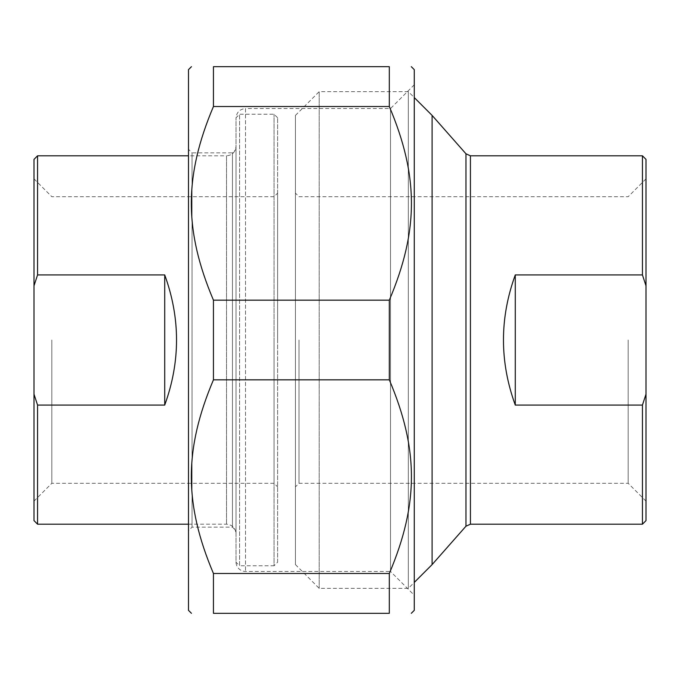 <?xml version="1.0" encoding="UTF-8"?>
<svg xmlns="http://www.w3.org/2000/svg" width="680" height="680" viewBox="0 0 680 680"><rect width="100%" height="100%" fill="white"/><g stroke="black" fill="none" stroke-linecap="round" stroke-linejoin="round"><path stroke-width="0.51" stroke-dasharray="3.4 2.55" d="M213.444 573.486L213.444 613.317L389.317 613.317L389.317 573.486L213.444 573.486C183.965 503.88 183.965 449.438 213.444 379.831L389.317 379.831L389.317 300.169L213.444 300.169L213.444 379.831M213.444 66.683L213.444 106.513L389.317 106.513L389.317 66.683L213.444 66.683M414.273 610.351L414.273 69.649M389.317 106.513C418.795 176.12 418.795 230.562 389.317 300.169M389.317 379.831C418.795 449.438 418.795 503.88 389.317 573.486M213.444 300.169C183.965 230.562 183.965 176.12 213.444 106.513M188.487 69.649L188.487 610.351M414.273 595.212L414.273 84.787L414.273 595.212L390.507 571.446L390.507 108.553L390.507 571.446L245.523 571.446A9.503 9.503 0 0 1 236.019 561.935L236.019 118.065L236.019 561.935M236.019 149.269L236.019 530.731L236.019 149.269L232.458 152.839L232.458 527.162L232.458 152.839L192.049 152.839L192.049 527.162L192.049 152.839L188.487 149.269L188.487 530.731L192.049 527.162L232.458 527.162L236.019 530.731M188.487 530.731L188.487 149.269M414.273 84.787L390.507 108.553L245.523 108.553L245.523 571.446L245.523 108.553C239.751 109.123 236.58 112.285 236.019 118.065M642.438 405.084L646 394.188L646 285.812L642.438 274.916L515.279 274.916C499.528 318.308 499.528 361.692 515.279 405.084L642.438 405.084L642.438 524.195M515.279 405.084L515.279 274.916M646 159.375L646 285.812M646 394.188L646 520.625M646 340L646 178.874L646 340M642.438 274.916L642.438 155.805M432.098 115.404L432.098 564.596M299.004 340L299.004 483.293L299.004 340M295.435 340L295.435 193.137L295.435 340M628.175 340L628.175 483.293L628.175 340M295.435 115.404L295.435 564.596L295.435 115.404L319.2 91.638L319.2 588.361L319.2 91.638L408.332 91.638L408.332 588.361L408.332 91.638L414.273 97.58M295.435 564.596L319.2 588.361L408.332 588.361L414.273 582.42M164.721 405.084C180.472 361.692 180.472 318.308 164.721 274.916L164.721 405.084L37.561 405.084L37.561 524.195M164.721 274.916L37.561 274.916L34 285.812L34 394.188L37.561 405.084M236.019 146.302L236.019 533.698L236.019 146.302C235.458 152.073 232.288 155.244 226.517 155.805L226.517 524.195L226.517 155.805L188.487 155.805M37.561 155.805L37.561 274.916M34 285.812L34 159.375M274.048 340L274.048 483.293L274.048 340M277.61 340L277.61 193.137L277.61 340M277.61 562.224L277.61 117.776L277.61 562.224L274.048 565.785L274.048 114.215L274.048 565.785L239.581 565.785L239.581 114.215L239.581 565.785L236.019 562.224L236.019 117.776L236.019 562.224M51.825 340L51.825 483.293L51.825 340M277.61 117.776L274.048 114.215L239.581 114.215L236.019 117.776M34 520.625L34 394.188M34 340L34 178.874L34 340M470.433 155.805L470.433 524.195M465.97 526.201L465.97 153.799M646 178.874L628.175 196.707L299.004 196.707L295.435 193.137M646 501.126L628.175 483.293L299.004 483.293L295.435 486.863M188.487 524.195L226.517 524.195C232.288 524.756 235.458 527.927 236.019 533.698M34 501.126L51.825 483.293L274.048 483.293L277.61 486.863M34 178.874L51.825 196.707L274.048 196.707L277.61 193.137"/><path stroke-width="1.02" d="M213.444 106.513L213.444 66.683L389.317 66.683L389.317 106.513L213.444 106.513C183.965 176.12 183.965 230.562 213.444 300.169L389.317 300.169L389.317 379.831L213.444 379.831L213.444 300.169M213.444 613.317L213.444 573.486L389.317 573.486L389.317 613.317L213.444 613.317C183.965 613.317 183.965 613.317 213.444 613.317C183.965 613.317 183.965 613.317 213.444 613.317M389.317 613.317C418.795 613.317 418.795 613.317 389.317 613.317C418.795 613.317 418.795 613.317 389.317 613.317M411.298 66.683L414.273 69.649L414.273 610.351L411.298 613.317M389.317 66.683C418.795 66.683 418.795 66.683 389.317 66.683C418.795 66.683 418.795 66.683 389.317 66.683M389.317 300.169C418.795 230.562 418.795 176.12 389.317 106.513M389.317 573.486C418.795 503.88 418.795 449.438 389.317 379.831M213.444 379.831C183.965 449.438 183.965 503.88 213.444 573.486M213.444 66.683C183.965 66.683 183.965 66.683 213.444 66.683C183.965 66.683 183.965 66.683 213.444 66.683M191.454 613.317L188.487 610.351L188.487 69.649L191.454 66.683M642.438 274.916L646 285.812L646 394.188L642.438 405.084L515.279 405.084C499.528 361.692 499.528 318.308 515.279 274.916L642.438 274.916L642.438 155.805L470.433 155.805L470.433 524.195L642.438 524.195L642.438 405.084M515.279 274.916L515.279 405.084M646 285.812L646 159.375L642.438 155.805M642.438 524.195L646 520.625L646 394.188M470.433 155.805L465.97 153.799L465.97 526.201L432.098 564.596L432.098 115.404L414.273 97.58M164.721 274.916C180.472 318.308 180.472 361.692 164.721 405.084L164.721 274.916L37.561 274.916L37.561 155.805L188.487 155.805M164.721 405.084L37.561 405.084L34 394.188L34 285.812L37.561 274.916M34 394.188L34 520.625L37.561 524.195L37.561 405.084M37.561 155.805L34 159.375L34 285.812M470.433 524.195L465.97 526.201M465.97 153.799L432.098 115.404M432.098 564.596L414.273 582.42M37.561 524.195L188.487 524.195"/></g></svg>
